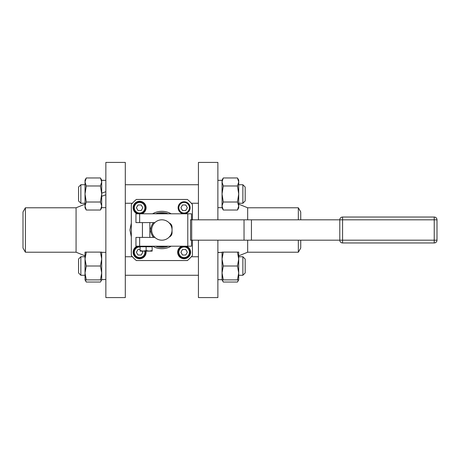 <?xml version="1.0" encoding="UTF-8"?>
<svg xmlns="http://www.w3.org/2000/svg" width="460" height="460" viewBox="0 0 460 460"><rect width="100%" height="100%" fill="white"/><g stroke="black" fill="none" stroke-linecap="round" stroke-linejoin="round"><path stroke-width="0.69" d="M161.868 240.183A10.183 10.183 0 0 0 170.689 224.905A10.183 10.183 0 0 0 153.048 224.905A10.183 10.183 0 0 0 161.868 240.183M139.65 237.406L139.65 246.203L135.947 246.203L135.947 237.406L154.882 237.406M191.492 219.817L191.492 213.796L187.789 213.796L187.789 246.203L139.65 246.203M187.789 213.796L139.65 213.796L139.65 222.594L135.947 222.594L135.947 213.796L139.65 213.796M154.882 222.594L139.65 222.594M169.228 237.038A4.629 4.629 0 0 0 172.052 232.777L172.052 227.223A4.629 4.629 0 0 0 169.228 222.962M153.588 222.594A11.109 11.109 0 0 0 153.588 237.406M191.492 240.183L191.492 246.203L187.789 246.203M150.914 228.148L149.833 228.148M149.833 231.851L150.914 231.851M158.384 246.203A16.572 16.572 0 0 0 165.353 246.203M165.353 213.796A16.572 16.572 0 0 0 158.384 213.796M152.151 246.203L152.151 251.108L149.138 251.108L152.151 250.573M142.427 237.406L142.427 222.594M168.205 213.796A17.394 17.394 0 0 0 155.537 213.796M171.172 246.203A18.682 18.682 0 0 1 152.565 246.203M152.565 213.796A18.682 18.682 0 0 1 171.172 213.796M155.537 246.203A17.394 17.394 0 0 0 168.205 246.203M140.11 246.203L140.11 246.755L152.151 246.755M192.418 240.183L192.418 255.524A39.807 39.807 0 0 1 187.392 260.55L136.35 260.55A39.807 39.807 0 0 1 131.319 255.524L131.319 204.476A39.807 39.807 0 0 1 136.35 199.45L187.392 199.45A39.807 39.807 0 0 1 192.418 204.476L192.418 219.817M181.821 246.203A6.48 6.48 0 0 0 183.344 258.692A6.48 6.48 0 0 0 186.432 246.203M137.304 246.203A6.48 6.48 0 0 0 133.423 254.184A6.48 6.48 0 0 0 141.151 258.555A6.48 6.48 0 0 0 145.987 251.108M141.916 213.796A6.48 6.48 0 0 0 140.398 201.308A6.48 6.48 0 0 0 137.304 213.796M140.11 251.108L140.11 250.573L143.123 251.108L146.13 250.573L149.138 251.108L140.11 251.108M140.11 246.755L140.11 250.573M146.13 246.755L146.13 250.573M190.147 207.742A6.02 6.02 0 0 1 181.119 212.951A6.02 6.02 0 0 1 181.119 202.532A6.02 6.02 0 0 1 190.147 207.742A6.02 6.02 0 0 1 181.119 212.951A6.02 6.02 0 0 1 181.119 202.532A6.02 6.02 0 0 1 190.147 207.742M185.731 210.519L187.335 207.742L185.731 204.964L182.522 204.964L180.918 207.742L182.522 210.519L185.731 210.519M131.319 223.06L129.927 230L131.319 236.94M190.147 252.258A6.02 6.02 0 0 1 181.119 257.468A6.02 6.02 0 0 1 181.119 247.049A6.02 6.02 0 0 1 190.147 252.258A6.02 6.02 0 0 1 181.119 257.468A6.02 6.02 0 0 1 181.119 247.049A6.02 6.02 0 0 1 190.147 252.258M145.63 252.258A6.02 6.02 0 0 1 139.443 258.273A6.02 6.02 0 0 1 133.601 251.925A6.02 6.02 0 0 1 140.11 246.261A6.02 6.02 0 0 0 133.601 251.925A6.02 6.02 0 0 0 139.443 258.273A6.02 6.02 0 0 0 145.521 251.108A6.02 6.02 0 0 1 145.63 252.258M145.63 207.742A6.02 6.02 0 0 1 136.603 212.951A6.02 6.02 0 0 1 136.603 202.532A6.02 6.02 0 0 1 145.63 207.742A6.02 6.02 0 0 1 136.603 212.951A6.02 6.02 0 0 1 136.603 202.532A6.02 6.02 0 0 1 145.63 207.742M125.298 230L125.298 297.585L105.857 297.585L105.857 162.414L125.298 162.414L125.298 230M198.438 219.817L198.438 162.414L217.879 162.414L217.879 219.817M217.879 240.183L217.879 297.585L198.438 297.585L198.438 240.183M185.731 255.035L187.335 252.258L185.731 249.481L182.522 249.481L180.918 252.258L182.522 255.035L185.731 255.035M140.11 249.481L138.006 249.481L136.407 252.258L138.006 255.035L141.214 255.035L142.819 252.258L142.157 251.108M141.214 210.519L142.819 207.742L141.214 204.964L138.006 204.964L136.407 207.742L138.006 210.519L141.214 210.519M105.857 207.65L101.695 207.65L101.695 193.993L100.452 185.978L101.695 181.97L100.452 177.962L101.695 180.107L101.695 193.993L101.695 180.337L105.857 180.337M101.695 193.2L105.857 191.688M101.695 196.305L105.857 194.787M25.403 207.782L25.403 252.218L23 248.055L23 211.945L25.403 207.782L76.073 207.782L76.073 252.218L85.031 255.84M103.776 279.571L101.695 279.663L101.695 252.35L105.857 252.35M101.695 279.64L105.857 279.461M247.67 219.817L247.67 207.782L238.711 204.159M300.736 240.183L300.736 248.055L298.333 252.218L247.67 252.218L247.67 240.183M217.879 252.546L222.048 252.373L222.048 279.663L217.879 279.663M219.96 252.436L217.879 252.373M101.695 193.993L101.695 207.88L100.452 210.03L101.695 206.022L100.452 202.015L101.695 193.993M101.695 272.947L101.695 279.893L100.452 279.893L101.695 272.947L100.452 266.006L101.695 259.06L101.695 272.947M101.695 252.12L101.695 259.06L100.452 252.12L101.695 252.12M238.096 208.794L237.469 210.03L223.284 210.03L222.048 207.88L222.048 180.107L223.284 177.962L222.048 181.97L223.284 185.978L222.048 193.993L223.284 202.015L222.048 206.022L223.284 210.03L222.657 208.788M298.333 219.817L298.333 207.782L247.67 207.782M298.333 252.218L298.333 240.183M222.048 259.06L222.048 252.12L223.284 252.12L222.048 259.06L223.284 266.006L222.048 272.947L222.048 259.06M222.048 279.893L222.048 272.947L223.284 279.893L222.048 279.893L223.284 282.037L222.657 280.801M101.079 208.794L100.452 210.03L86.267 210.03L85.64 208.788M85.646 179.193L86.267 177.962L100.452 177.962L101.079 179.199M101.079 280.807L101.407 279.893M222.663 179.193L223.284 177.962L237.469 177.962L238.096 179.199M222.329 279.893L223.284 282.037L237.469 282.037L238.429 279.893M300.736 219.817L300.736 211.945L298.333 207.782M100.452 185.978L86.267 185.978L85.031 193.993L86.267 202.015L85.031 206.022L86.267 210.03L85.031 207.88L85.031 183.994M100.452 202.015L86.267 202.015M85.031 203.993L85.031 180.107L86.267 177.962L85.031 181.97L86.267 185.978M101.695 279.893L100.452 282.037L86.267 282.037L85.64 280.801M85.313 279.893L86.267 282.037L85.031 279.893L100.452 279.893M100.452 266.006L86.267 266.006L85.031 272.947L86.267 279.893M85.031 279.893L85.031 252.12L86.267 252.12L85.031 259.06L86.267 266.006M100.452 252.12L86.267 252.12M237.469 210.03L238.711 206.022L237.469 202.015L238.711 193.993L237.469 185.978L238.711 181.97L237.469 177.962L238.711 180.107L238.711 207.88L237.469 210.03M223.284 202.015L237.469 202.015M223.284 185.978L237.469 185.978M238.096 280.807L237.469 282.037L238.711 279.893L237.469 279.893L238.711 272.947L237.469 266.006L238.711 259.06L237.469 252.12L238.711 252.12L238.711 279.893M223.284 252.12L237.469 252.12M223.284 266.006L237.469 266.006M223.284 279.893L237.469 279.893M85.031 276.006L85.031 256.007M238.711 256.007L238.711 276.006M85.031 203.251L80.862 203.251L80.862 184.736L85.031 184.736L80.862 184.736L78.545 187.053L80.862 184.736M85.031 275.264L80.862 275.264L80.862 256.749L85.031 256.749L80.862 256.749L78.545 259.06L80.862 256.749M245.191 187.053L245.191 200.939L242.874 203.251L242.874 184.736L238.711 184.736L242.874 184.736L245.191 187.053L242.874 184.736M245.191 259.06L245.191 272.947L242.874 275.264L242.874 256.749L238.711 256.749L242.874 256.749L245.191 259.06L242.874 256.749M80.862 203.251L78.545 200.939L78.545 187.053M80.862 275.264L78.545 272.947L78.545 259.06M191.693 240.183L190.509 240.183L190.509 219.817L191.693 219.817L191.693 240.183L339.791 240.183L339.791 219.817L191.693 219.817M437 219.817L339.791 219.817A2.777 2.777 0 0 1 342.568 217.039L342.568 242.96L434.223 242.96A2.777 2.777 0 0 0 437 240.183L437 219.817A2.777 2.777 0 0 0 434.223 217.039L434.223 242.96M342.568 242.96A2.777 2.777 0 0 1 339.791 240.183A2.777 2.777 0 0 0 342.568 242.96M339.791 219.817A2.777 2.777 0 0 1 342.568 217.039L434.223 217.039M189.405 207.742A5.278 5.278 0 0 1 181.487 212.313A5.278 5.278 0 0 1 181.487 203.17A5.278 5.278 0 0 1 189.405 207.742M189.405 252.258A5.278 5.278 0 0 1 181.487 256.829A5.278 5.278 0 0 1 181.487 247.687A5.278 5.278 0 0 1 189.405 252.258M144.762 251.108A5.278 5.278 0 0 1 139.443 257.531A5.278 5.278 0 0 1 134.343 251.925A5.278 5.278 0 0 1 140.11 247.003M144.888 207.742A5.278 5.278 0 0 1 136.971 212.313A5.278 5.278 0 0 1 136.971 203.17A5.278 5.278 0 0 1 144.888 207.742M244.036 219.817L244.036 240.183M251.442 219.817L251.442 240.183M437 240.183L339.791 240.183M149.833 237.406L149.833 222.594M76.073 207.782L85.031 204.159M217.879 207.65L222.048 207.65M217.879 180.337L222.048 180.337L217.879 180.337M247.67 252.218L238.711 255.84M25.403 252.218L76.073 252.218M198.438 184.736L125.298 184.736L198.438 184.736M198.438 203.251L191.354 203.251M132.382 203.251L125.298 203.251M198.438 256.749L191.354 256.749M132.382 256.749L125.298 256.749M198.438 275.264L125.298 275.264M242.874 203.251L238.711 203.251M242.874 275.264L238.711 275.264"/></g></svg>
